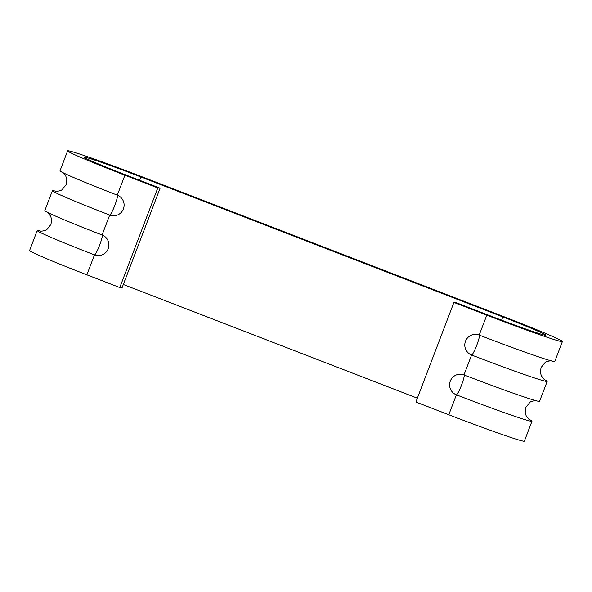 <?xml version="1.0" encoding="UTF-8"?>
<svg xmlns="http://www.w3.org/2000/svg" width="592" height="592" viewBox="0 0 592 592"><rect width="100%" height="100%" fill="white"/><g stroke="black" fill="none" stroke-linecap="round" stroke-linejoin="round"><path stroke-width="0.89" d="M157.805 187.945L119.776 287.542L122.063 287.793L160.092 188.204L157.805 187.945L124.905 175.225A71.107 2.338 -159.1 0 1 67.629 150.871L60.021 170.792A71.107 2.338 20.9 0 0 117.297 195.145A10.663 10.575 96.3 0 1 112.317 215.71A10.663 10.575 96.3 0 1 109.69 215.066A71.107 2.338 -159.1 0 1 52.422 190.713L44.814 210.626A71.107 2.338 20.9 0 0 102.083 234.98A10.663 10.575 96.3 0 1 97.11 255.544A10.663 10.575 96.3 0 1 94.476 254.9A71.107 2.338 -159.1 0 1 37.207 230.547A71.107 2.338 -159.1 0 1 40.841 231.146M119.776 287.542L86.869 274.821A71.107 2.338 -159.1 0 1 29.6 250.468L37.207 230.547M528.871 419.232A71.107 2.338 -159.1 0 1 531.979 421.208A71.107 2.338 -159.1 0 1 456.388 394.827A10.663 10.575 96.3 0 1 461.36 374.27A10.663 10.575 96.3 0 1 463.995 374.906A71.107 2.338 20.9 0 0 539.578 401.287L547.186 381.374A71.107 2.338 -159.1 0 1 471.602 354.993A10.663 10.575 96.3 0 1 476.575 334.428A10.663 10.575 96.3 0 1 479.202 335.072A71.107 2.338 20.9 0 0 554.793 361.453L562.4 341.532A71.107 2.338 -159.1 0 1 486.809 315.151L453.909 302.431L456.203 302.69L489.103 315.41A53.332 1.754 20.9 0 0 545.794 335.19A53.332 1.754 20.9 0 0 502.837 316.927L140.933 177.001A53.332 1.754 20.9 0 0 84.242 157.213A53.332 1.754 20.9 0 0 127.191 175.484L160.092 188.204M531.979 421.208L524.371 441.129A71.107 2.338 -159.1 0 1 448.78 414.748L415.88 402.027L453.909 302.431M52.422 190.713A71.107 2.338 -159.1 0 1 56.055 191.312M544.085 379.398A71.107 2.338 -159.1 0 1 547.186 381.374M67.629 150.871A71.107 2.338 -159.1 0 1 143.22 177.252L505.131 317.179A71.107 2.338 -159.1 0 1 562.4 341.532M417.353 398.172L123.321 284.493M86.869 274.821L94.476 254.9A10.663 1.339 -68.9 0 0 99.589 245.258A10.663 1.339 -68.9 0 0 102.127 234.994M448.78 414.748L456.388 394.827A10.663 1.339 -68.9 0 0 461.501 385.185A10.663 1.339 -68.9 0 0 464.039 374.921M102.083 234.98L109.69 215.066A10.663 1.339 -68.9 0 0 114.804 205.424A10.663 1.339 -68.9 0 0 117.342 195.16M463.995 374.906L471.602 354.993A10.663 1.339 -68.9 0 0 476.715 345.351A10.663 1.339 -68.9 0 0 479.246 335.079M117.297 195.145L124.905 175.225M479.202 335.072L486.809 315.151M501.594 320.176L502.837 316.927M139.668 180.301L140.933 177.001M55.485 191.253L55.456 191.253C55.226 191.512 60.761 191.186 62.167 189.588L66.163 184.615L66.844 179.879L65.853 176.231L62.648 172.413M551.751 360.913C551.981 360.654 546.453 360.979 545.04 362.578L541.051 367.551L540.37 372.279L541.362 375.927L544.566 379.746M40.278 231.095L40.249 231.087C40.019 231.346 45.547 231.021 46.96 229.422L50.949 224.449L51.63 219.721L50.638 216.073L47.434 212.254M536.544 400.747C536.774 400.488 531.239 400.814 529.833 402.412L525.837 407.385L525.156 412.121L526.147 415.769L529.352 419.587"/></g></svg>
